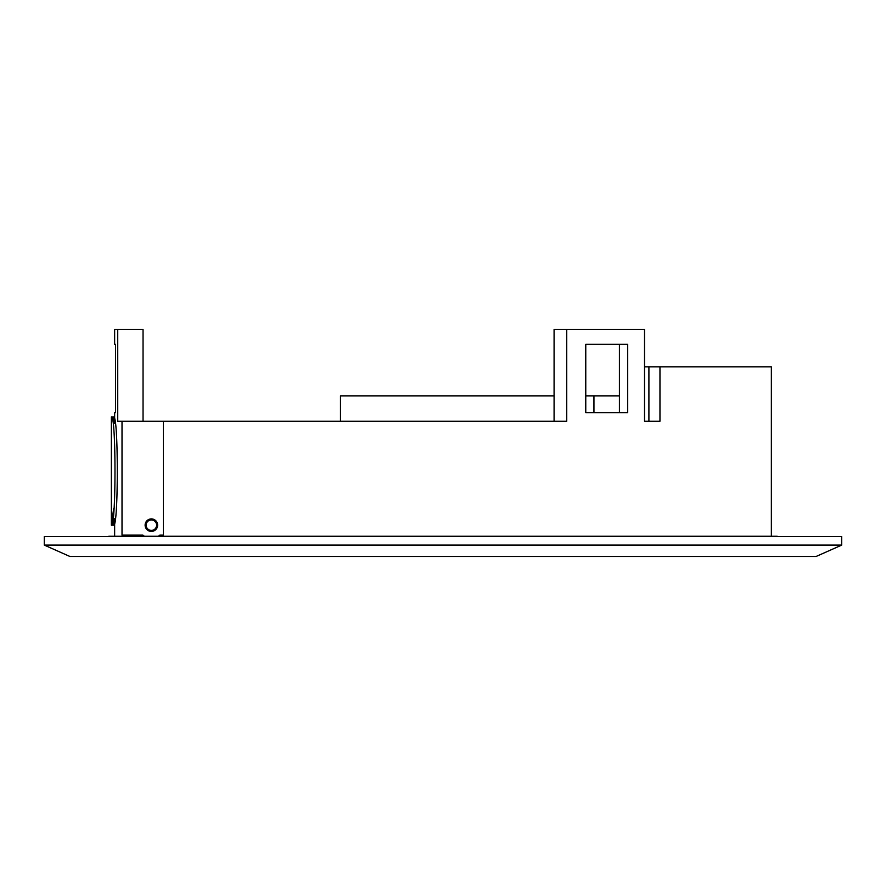 <?xml version="1.0" encoding="UTF-8"?>
<svg xmlns="http://www.w3.org/2000/svg" width="886" height="886" viewBox="0 0 886 886"><rect width="100%" height="100%" fill="white"/><g stroke="black" fill="none" stroke-linecap="round" stroke-linejoin="round"><path stroke-width="1.33" d="M145.116 525.165A6.268 6.268 0 0 1 151.384 518.897A6.268 6.268 0 0 1 157.642 525.165A6.268 6.268 0 0 1 151.384 531.423A6.268 6.268 0 0 1 145.116 525.165M816.072 556.486L69.928 556.486L44.3 545.1L841.7 545.1L816.072 556.486M841.7 545.1L841.7 536.551L44.3 536.551L44.3 545.1M144.429 536.263L142.879 535.133L122.013 535.133L122.013 421.215L117.727 421.215L117.727 329.514L114.637 329.514L114.637 344.322L115.534 344.322L115.534 412.666L114.637 412.666L114.637 423.386L113.641 416.941C118.514 413.828 118.502 528.355 113.641 525.165L111.37 525.165C116.177 528.532 116.199 413.662 111.37 416.941L113.641 416.941M113.641 525.165L114.637 518.72L114.637 536.551M159.879 535.133A13.102 13.102 0 0 1 158.328 536.263L159.879 535.133L163.378 535.133L163.378 421.215L566.741 421.215L566.741 329.514L644.532 329.514L644.532 421.215L659.959 421.215L659.959 366.815L771.363 366.815L771.363 536.551M585.768 344.322L627.698 344.322L627.698 412.666L585.768 412.666L585.768 344.322L585.768 395.865L593.941 395.865L593.941 412.666L593.941 395.865L619.414 395.865M114.637 412.666L115.534 412.666L115.534 344.322L114.637 344.322M163.378 421.215L122.013 421.215M143.045 421.215L143.045 329.514L117.727 329.514M566.741 329.514L554.082 329.514L554.082 421.215M619.414 344.322L619.414 412.666M659.959 366.815L644.532 366.815M644.532 421.215L648.906 421.215L648.906 366.815M554.082 395.865L340.479 395.865L340.479 421.215M593.941 395.865L593.941 412.666L593.941 395.865M146.146 525.165A5.238 5.238 0 0 1 151.384 519.927A5.238 5.238 0 0 1 156.623 525.165A5.238 5.238 0 0 1 151.384 530.404A5.238 5.238 0 0 1 146.146 525.165M145.681 525.165A5.693 5.693 0 0 1 151.384 519.462A5.693 5.693 0 0 1 157.077 525.165A5.693 5.693 0 0 1 151.384 530.858A5.693 5.693 0 0 1 145.681 525.165M778.174 536.551A5.128 5.128 0 0 0 776.479 536.263L109.521 536.263A5.128 5.128 0 0 0 107.826 536.551M113.641 508.763L111.37 525.165L111.37 416.941M114.637 536.263L109.521 536.263"/></g></svg>
